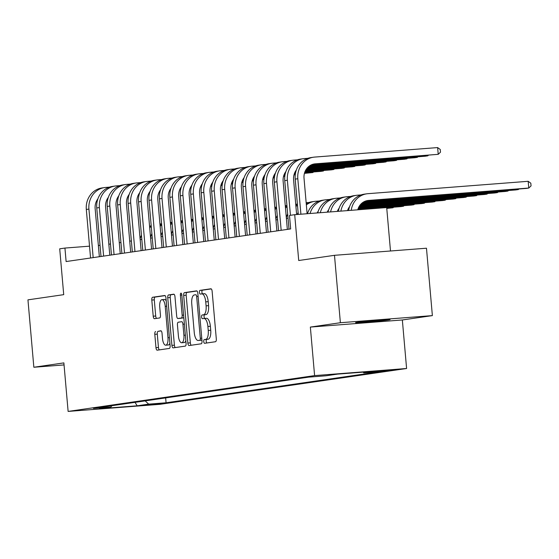 <?xml version="1.0" encoding="UTF-8"?>
<svg xmlns="http://www.w3.org/2000/svg" width="559" height="559" viewBox="0 0 559 559"><rect width="100%" height="100%" fill="white"/><g stroke="black" fill="none" stroke-linecap="round" stroke-linejoin="round"><path stroke-width="0.84" d="M203.735 341.556A1.859 0.727 -94.4 0 0 204.601 343.303A1.859 0.727 -94.4 0 0 204.615 343.303L215.508 341.724A2.655 1.034 -94.4 0 0 216.305 338.929L212.134 291.295A2.655 1.034 -94.4 0 0 210.904 288.793A2.655 1.034 -94.4 0 0 210.876 288.793L199.989 290.38A1.859 0.727 -94.4 0 0 199.43 292.336A1.859 0.727 -94.4 0 0 200.29 294.083A1.859 0.727 -94.4 0 0 200.311 294.083L201.722 293.88A8.504 3.312 -94.4 0 1 201.806 293.866A8.504 3.312 -94.4 0 1 205.74 301.867L206.089 305.836A8.504 3.312 -94.4 0 1 203.553 314.787L202.141 314.99A1.859 0.727 -94.4 0 0 201.582 316.946A1.859 0.727 -94.4 0 0 202.442 318.693A1.859 0.727 -94.4 0 0 202.463 318.693L203.874 318.49A8.504 3.312 -94.4 0 1 203.958 318.476A8.504 3.312 -94.4 0 1 207.892 326.477L208.241 330.446A8.504 3.312 -94.4 0 1 205.705 339.39L204.294 339.599A1.859 0.727 -94.4 0 0 203.735 341.556M204.049 318.476L206.362 318.295A8.504 3.312 -94.4 0 1 206.446 318.288A8.504 3.312 -94.4 0 1 210.38 326.288L210.729 330.257A8.504 3.312 -94.4 0 1 208.186 339.201L206.781 339.404A1.859 0.727 -94.4 0 0 206.222 341.36A1.859 0.727 -94.4 0 0 206.788 342.988M211.253 288.912L202.47 290.184A1.859 0.727 -94.4 0 0 201.918 292.14A1.859 0.727 -94.4 0 0 202.54 293.81M201.89 293.866L204.21 293.685A8.504 3.312 -94.4 0 1 204.294 293.678A8.504 3.312 -94.4 0 1 208.227 301.678L208.577 305.647A8.504 3.312 -94.4 0 1 206.033 314.591L204.629 314.794A1.859 0.727 -94.4 0 0 204.07 316.75A1.859 0.727 -94.4 0 0 204.692 318.42M388.715 319.909A17.322 0.419 175 0 0 390.063 319.629A17.322 0.419 175 0 0 376.193 320.433A17.322 0.419 175 0 0 356.887 322.368A17.322 0.419 175 0 0 355.545 322.648A17.322 0.419 175 0 0 369.408 321.844A17.322 0.419 175 0 0 388.715 319.909M162.25 403.577L145.661 404.947L162.25 403.577M155.598 331.529A2.655 1.034 -94.4 0 0 154.801 334.324L155.975 347.691A2.655 1.034 -94.4 0 0 157.205 350.193L169.328 348.432A2.655 1.034 -94.4 0 0 170.118 345.637L165.953 298.003A2.655 1.034 -94.4 0 0 164.723 295.501A2.655 1.034 -94.4 0 0 164.695 295.508L152.6 297.262A2.655 1.034 -94.4 0 0 151.803 300.057L153.215 316.198A2.655 1.034 -94.4 0 0 154.445 318.7L159.65 317.945A2.655 1.034 -94.4 0 0 160.447 315.15L159.741 307.143A7.106 2.767 -94.4 0 1 161.942 299.659A7.106 2.767 -94.4 0 1 165.226 306.346L167.973 337.706A7.106 2.767 -94.4 0 1 165.778 345.189A7.106 2.767 -94.4 0 1 162.487 338.502L162.033 333.276A2.655 1.034 -94.4 0 0 160.803 330.774A2.655 1.034 -94.4 0 0 160.775 330.781L158.085 331.34A2.655 1.034 -94.4 0 0 157.289 334.135L158.456 347.495A2.655 1.034 -94.4 0 0 159.343 349.878M340.382 322.718L310.357 327.078L402.347 319.972L432.373 315.611L340.382 322.718L334.485 255.316L298.716 260.515L294.705 214.684L289.485 215.446L290.666 228.924L66.116 261.549L64.935 248.063L59.708 248.825L63.719 294.656L27.95 299.855L33.847 367.249L64.054 364.915M310.357 327.078L314.598 375.606L68.121 411.417L63.873 362.889L33.847 367.249M187.852 343.058A2.655 1.034 -94.4 0 0 189.082 345.56A2.655 1.034 -94.4 0 0 189.11 345.553L201.205 343.799A2.655 1.034 -94.4 0 0 202.002 341.004L197.837 293.37A2.655 1.034 -94.4 0 0 196.607 290.869A2.655 1.034 -94.4 0 0 196.579 290.876L184.484 292.63A2.655 1.034 -94.4 0 0 183.687 295.425L187.852 343.058L190.339 342.87A2.655 1.034 -94.4 0 0 191.227 345.245M185.267 346.112L173.171 347.873A2.655 1.034 -94.4 0 1 173.143 347.873A2.655 1.034 -94.4 0 1 171.913 345.371L167.749 297.744A2.655 1.034 -94.4 0 1 168.538 294.949L173.716 294.195A2.655 1.034 -94.4 0 1 173.744 294.195A2.655 1.034 -94.4 0 1 174.974 296.689L176.665 316.01A2.655 1.034 -94.4 0 0 177.895 318.511A2.655 1.034 -94.4 0 0 177.923 318.504L181.354 318.008A2.655 1.034 -94.4 0 0 182.15 315.213L180.389 295.103A1.859 0.727 -94.4 0 1 180.962 293.14A1.859 0.727 -94.4 0 1 181.822 294.893L186.063 343.317A2.655 1.034 -94.4 0 1 185.267 346.112M334.485 255.316L426.475 248.217L432.373 315.611M377.507 371.239L374.558 371.707L381.273 371.323L393.578 369.911L377.507 371.239M314.598 375.606L406.596 368.5L160.112 404.311L68.121 411.417M165.653 397.903L166.079 402.78L381.231 371.525L363.825 372.867L363.043 372.147M166.079 402.78L148.673 404.129L137.186 405.799L99.397 408.713L110.885 407.043L93.479 408.391L308.631 377.136L326.037 375.788L337.524 374.118L375.313 371.204L363.825 372.867M390.496 250.991L386.695 207.578L294.705 214.684M402.347 319.972L406.596 368.5M100.033 245.359L98.37 245.485M89.524 246.17L64.935 248.063M288.039 218.192L286.383 218.429M277.592 219.708L275.943 219.946M267.153 221.224L265.497 221.469M256.707 222.741L255.051 222.985M246.26 224.264L244.611 224.501M235.821 225.78L234.165 226.018M225.375 227.296L223.719 227.534M214.929 228.813L213.272 229.05M204.489 230.329L202.833 230.574M194.043 231.845L192.387 232.09M183.597 233.362L181.941 233.606M173.15 234.885L171.501 235.122M162.711 236.401L161.055 236.639M152.265 237.917L150.609 238.155M141.818 239.434L140.169 239.671M131.379 240.95L129.723 241.195M120.933 242.466L119.277 242.711M110.486 243.983L108.837 244.227M110.885 407.043L111.926 405.708M145.151 400.887L148.673 404.129M137.186 405.799L135.012 402.354M196.95 290.987L186.965 292.441A2.655 1.034 -94.4 0 0 186.175 295.236L190.339 342.87M199.759 340.256A1.859 0.727 -94.4 0 0 200.311 338.3L196.656 296.494A1.859 0.727 -94.4 0 0 195.797 294.74A1.859 0.727 -94.4 0 0 195.776 294.74L194.287 294.956A8.504 3.312 -94.4 0 0 191.751 303.9L194.246 332.479A8.504 3.312 -94.4 0 0 198.186 340.48A8.504 3.312 -94.4 0 0 198.27 340.473L201.925 340.089M200.583 340.291A8.504 3.312 -94.4 0 0 200.667 340.291A8.504 3.312 -94.4 0 0 200.758 340.284L198.27 340.473M201.925 340.11L200.758 340.284M174.087 294.307L171.026 294.754A2.655 1.034 -94.4 0 0 170.229 297.549L174.401 345.183A2.655 1.034 -94.4 0 0 175.281 347.565M180.354 318.316A2.655 1.034 -94.4 0 0 180.382 318.316A2.655 1.034 -94.4 0 0 180.403 318.316L183.827 317.819L181.354 318.008M178.419 336.057A7.106 2.767 -94.4 0 0 181.71 342.744A7.106 2.767 -94.4 0 0 183.904 335.26L182.933 324.213A2.655 1.034 -94.4 0 0 181.703 321.711A2.655 1.034 -94.4 0 0 181.682 321.711L178.244 322.215A2.655 1.034 -94.4 0 0 177.448 325.01L178.419 336.057M181.71 342.744L184.191 342.548A7.106 2.767 -94.4 0 0 185.84 340.759M161.146 330.893L158.085 331.34M165.778 345.189L168.266 345.001A7.106 2.767 -94.4 0 0 169.908 343.205M166.191 300.763A7.106 2.767 -94.4 0 0 164.423 299.47L161.942 299.659M165.066 295.62L155.088 297.074A2.655 1.034 -94.4 0 0 154.291 299.869L155.702 316.01A2.655 1.034 -94.4 0 0 156.59 318.392M357.732 209.821A13.535 12.466 -98.3 0 1 367.773 200.506A13.535 12.466 -98.3 0 1 368.542 200.415L528.779 188.041L528.185 181.305L367.948 193.68A20.306 18.699 81.7 0 0 366.802 193.805A20.306 18.699 81.7 0 0 351.213 210.324M366.55 200.751L526.166 188.425L528.779 188.041L531.05 185.888L530.812 183.191L528.185 181.305M366.802 193.805L364.189 194.183A20.306 18.699 81.7 0 0 348.627 210.519M313.285 164.15L438.221 154.326L437.634 147.583L314.689 157.079A20.306 18.699 81.7 0 0 313.536 157.205A20.306 18.699 81.7 0 0 297.807 178.74L300.91 214.209M313.536 157.205L310.923 157.589A20.306 18.699 81.7 0 0 295.201 179.118L298.282 214.411M307.827 212.693A13.535 12.466 -98.3 0 0 307.122 213.699L304.026 178.258A13.535 12.466 -98.3 0 1 314.507 163.906A13.535 12.466 -98.3 0 1 315.276 163.822L438.221 154.326L440.492 152.167L440.254 149.47L437.634 147.583M347.502 210.61A13.535 12.466 -98.3 0 1 349.599 206.627M364.195 201.645L515.719 189.941L518.333 189.564L518.291 189.033M364.629 201.429L518.333 189.564L518.948 188.984M361.149 194.916L357.508 195.196A20.306 18.699 81.7 0 0 356.356 195.322A20.306 18.699 81.7 0 0 340.878 211.12M356.356 195.322L353.742 195.706A20.306 18.699 81.7 0 0 338.3 211.316M337.322 211.393A13.535 12.466 -98.3 0 1 339.159 208.144M362.826 202.456L505.28 191.457L507.886 191.08L507.845 190.549M363.126 202.26L507.886 191.08L508.501 190.5M350.703 196.433L347.062 196.712A20.306 18.699 81.7 0 0 345.909 196.838A20.306 18.699 81.7 0 0 330.579 211.917M345.909 196.838L343.303 197.222A20.306 18.699 81.7 0 0 328.007 212.113M327.197 212.175A13.535 12.466 -98.3 0 1 328.713 209.66M361.806 203.245L494.834 192.974L497.447 192.596L497.398 192.065M362.036 203.05L497.447 192.596L498.055 192.017M340.256 197.949L336.616 198.228A20.306 18.699 81.7 0 0 335.47 198.361A20.306 18.699 81.7 0 0 320.3 212.706M335.47 198.361L332.857 198.738A20.306 18.699 81.7 0 0 317.736 212.909M317.121 212.951A13.535 12.466 -98.3 0 1 318.267 211.176M360.981 204.021L484.387 194.49L487.001 194.113L486.952 193.582M361.17 203.832L487.001 194.113L487.616 193.533M329.81 199.465L326.17 199.752A20.306 18.699 81.7 0 0 325.024 199.877A20.306 18.699 81.7 0 0 310.056 213.503M325.024 199.877L322.41 200.255A20.306 18.699 81.7 0 0 307.499 213.699M307.883 158.316L304.243 158.595A20.306 18.699 81.7 0 0 303.09 158.728A20.306 18.699 81.7 0 0 287.368 180.257L290.428 215.306M303.09 158.728L300.483 159.105A20.306 18.699 81.7 0 0 284.755 180.634L288.996 229.162M296.619 214.537L293.58 179.774A13.535 12.466 -98.3 0 1 296.34 170.027M310.93 165.045L425.168 156.22L427.775 155.842L427.733 155.311M311.37 164.835L427.775 155.842L428.39 155.262M297.437 159.832L293.796 160.112A20.306 18.699 81.7 0 0 292.65 160.244A20.306 18.699 81.7 0 0 276.922 181.773L281.163 230.301M292.65 160.244L290.037 160.622A20.306 18.699 81.7 0 0 274.308 182.157L278.557 230.685M287.347 229.407L283.133 181.298A13.535 12.466 -98.3 0 1 285.894 171.543M309.56 165.862L414.722 157.736L417.335 157.358L417.287 156.827M309.861 165.66L417.335 157.358L417.943 156.779M286.998 161.348L283.357 161.635A20.306 18.699 81.7 0 0 282.204 161.761A20.306 18.699 81.7 0 0 266.475 183.289L270.724 231.817M282.204 161.761L279.591 162.138A20.306 18.699 81.7 0 0 263.862 183.673L268.11 232.202M276.901 230.923L272.694 182.814A13.535 12.466 -98.3 0 1 275.447 173.059M308.54 166.652L404.276 159.259L406.889 158.875L406.84 158.351M308.771 166.456L406.889 158.875L407.497 158.295M276.551 162.872L272.911 163.151A20.306 18.699 81.7 0 0 271.758 163.277A20.306 18.699 81.7 0 0 256.029 184.812L260.277 233.341M271.758 163.277L269.152 163.654A20.306 18.699 81.7 0 0 253.423 185.19L257.664 233.718M266.454 232.439L262.248 184.33A13.535 12.466 -98.3 0 1 265.008 174.583M307.723 167.427L393.836 160.775L396.443 160.391L396.401 159.867M307.911 167.232L396.443 160.391L397.058 159.811M360.303 204.783L473.948 196.006L476.554 195.629L476.513 195.098M360.464 204.594L476.554 195.629L477.169 195.049M319.371 200.981L315.73 201.268A20.306 18.699 81.7 0 0 314.577 201.394A20.306 18.699 81.7 0 0 306.353 204.908M314.577 201.394L311.971 201.771A20.306 18.699 81.7 0 0 306.248 203.665M298.115 212.42A20.306 18.699 81.7 0 0 297.283 214.488M266.105 164.388L262.464 164.667A20.306 18.699 81.7 0 0 261.319 164.793A20.306 18.699 81.7 0 0 245.59 186.329L249.831 234.857M261.319 164.793L258.705 165.178A20.306 18.699 81.7 0 0 242.976 186.706L247.225 235.234M256.015 233.955L251.802 185.847A13.535 12.466 -98.3 0 1 254.562 176.099M307.038 168.189L383.39 162.292L386.003 161.914L385.955 161.383M307.198 168L386.003 161.914L386.611 161.334M359.723 205.544L463.502 197.53L466.115 197.145L466.066 196.621M359.863 205.356L466.115 197.145L466.723 196.565M308.924 202.505L306.164 202.714M297.409 204.419A20.306 18.699 81.7 0 0 295.802 205.181M287.668 213.943A20.306 18.699 81.7 0 0 286.327 217.772M297.493 205.335A20.306 18.699 81.7 0 0 295.914 206.432M255.659 165.904L252.018 166.184A20.306 18.699 81.7 0 0 250.872 166.309A20.306 18.699 81.7 0 0 235.143 187.845L239.392 236.373M250.872 166.309L248.259 166.694A20.306 18.699 81.7 0 0 232.53 188.222L236.778 236.75M245.569 235.472L241.362 187.363A13.535 12.466 -98.3 0 1 244.115 177.615M306.465 168.944L372.944 163.808L375.557 163.431L375.508 162.9M306.598 168.755L375.557 163.431L376.165 162.851M286.62 216.696L286.243 216.724A13.535 12.466 -98.3 0 1 286.935 215.732M359.234 206.292L453.056 199.046L455.669 198.662L455.62 198.138M359.353 206.103L455.669 198.662L456.277 198.082M297.381 204.105L295.718 204.231M286.97 205.936A20.306 18.699 81.7 0 0 285.356 206.697M277.222 215.46A20.306 18.699 81.7 0 0 275.88 219.289M287.046 206.851A20.306 18.699 81.7 0 0 285.467 207.948M245.219 167.421L241.579 167.7A20.306 18.699 81.7 0 0 240.426 167.833A20.306 18.699 81.7 0 0 224.697 189.361L228.945 237.889M240.426 167.833L237.82 168.21A20.306 18.699 81.7 0 0 222.091 189.739L226.332 238.267M235.122 236.995L230.916 188.879A13.535 12.466 -98.3 0 1 233.676 179.132M305.976 169.691L362.505 165.324L365.111 164.947L365.069 164.416M306.087 169.503L365.111 164.947L365.726 164.367M276.174 218.213L275.797 218.241A13.535 12.466 -98.3 0 1 276.495 217.248M348.795 207.808L349.228 207.773M358.815 207.033L442.616 200.562L445.223 200.185L445.181 199.654M348.907 207.62L349.284 207.592M358.913 206.851L445.223 200.185L445.837 199.605M286.942 205.621L285.279 205.747M276.523 207.452A20.306 18.699 81.7 0 0 274.916 208.214M266.776 216.976A20.306 18.699 81.7 0 0 265.441 220.805M276.6 208.367A20.306 18.699 81.7 0 0 275.021 209.464M234.773 168.937L231.133 169.216A20.306 18.699 81.7 0 0 229.987 169.349A20.306 18.699 81.7 0 0 214.258 190.878L218.499 239.406M229.987 169.349L227.373 169.726A20.306 18.699 81.7 0 0 211.644 191.255L215.893 239.783M224.683 238.511L220.47 190.395A13.535 12.466 -98.3 0 1 223.23 180.648M295.529 171.208L295.97 171.173M305.556 170.432L352.058 166.841L354.665 166.463L354.623 165.932M295.648 171.019L296.025 170.991M305.654 170.25L354.665 166.463L355.279 165.883M265.735 219.729L265.357 219.757A13.535 12.466 -98.3 0 1 266.049 218.765M338.349 209.325L338.789 209.29M348.376 208.549L349.033 208.5M358.459 207.773L432.17 202.078L434.783 201.701L434.734 201.17M338.461 209.136L338.838 209.108M348.474 208.367L349.082 208.318M358.543 207.585L434.783 201.701L435.391 201.121M276.495 207.137L274.832 207.27M266.077 208.975A20.306 18.699 81.7 0 0 264.47 209.737M256.336 218.492A20.306 18.699 81.7 0 0 254.995 222.321M266.161 209.884A20.306 18.699 81.7 0 0 264.582 210.981M254.904 221.287A13.535 12.466 -98.3 0 1 255.603 220.281M327.902 210.841L328.343 210.806M337.929 210.065L338.586 210.016M348.012 209.29L348.865 209.22M358.158 208.507L421.724 203.595L424.337 203.217L424.288 202.686M328.021 210.652L328.399 210.624M338.027 209.884L338.635 209.835M348.096 209.108L348.907 209.045M358.228 208.325L424.337 203.217L424.945 202.637M266.049 208.654L264.386 208.786M255.638 210.491A20.306 18.699 81.7 0 0 254.024 211.253M245.89 220.008A20.306 18.699 81.7 0 0 244.549 223.838M255.715 211.407A20.306 18.699 81.7 0 0 254.135 212.497M244.842 222.762L244.465 222.796A13.535 12.466 -98.3 0 1 245.156 221.797M317.463 212.357L317.896 212.322M327.483 211.582L328.147 211.533M337.573 210.806L338.419 210.743M347.712 210.023L348.718 209.946M357.9 209.234L411.284 205.111L413.891 204.734L413.849 204.203M317.575 212.175L317.952 212.141M327.581 211.4L328.189 211.351M337.657 210.624L338.461 210.561M347.782 209.842L348.753 209.765M357.963 209.052L413.891 204.734L414.505 204.154M255.61 210.17L253.94 210.303M245.191 212.008A20.306 18.699 81.7 0 0 243.584 212.769M235.444 221.525A20.306 18.699 81.7 0 0 234.109 225.354M245.268 212.923A20.306 18.699 81.7 0 0 243.689 214.013M234.018 224.32A13.535 12.466 -98.3 0 1 234.717 223.314M386.709 207.724L400.838 206.627L403.451 206.25L403.402 205.719M307.129 213.692L307.506 213.664M317.142 212.916L317.75 212.867M327.211 212.141L328.014 212.078M337.336 211.358L338.307 211.281M347.516 210.568L348.627 210.484M357.739 209.779L403.451 206.25L404.059 205.67M245.163 211.693L243.5 211.819M234.745 213.524A20.306 18.699 81.7 0 0 233.138 214.286M225.004 223.041A20.306 18.699 81.7 0 0 223.663 226.877M234.829 214.439A20.306 18.699 81.7 0 0 233.25 215.536M223.956 225.801L223.579 225.829A13.535 12.466 -98.3 0 1 224.271 224.837M386.772 208.43L393.005 207.766L392.956 207.242M386.758 208.248L393.005 207.766L393.613 207.186M234.717 213.21L233.054 213.335M224.299 215.04A20.306 18.699 81.7 0 0 222.692 215.802M214.558 224.564A20.306 18.699 81.7 0 0 213.217 228.393M224.383 215.956A20.306 18.699 81.7 0 0 222.803 217.053M213.126 227.352A13.535 12.466 -98.3 0 1 213.824 226.353M224.278 214.726L222.608 214.852M213.859 216.557A20.306 18.699 81.7 0 0 212.252 217.318M204.112 226.081A20.306 18.699 81.7 0 0 202.777 229.91M213.936 217.472A20.306 18.699 81.7 0 0 212.357 218.569M202.686 228.876A13.535 12.466 -98.3 0 1 203.385 227.869M213.831 216.242L212.168 216.368M203.413 218.073A20.306 18.699 81.7 0 0 201.806 218.835M193.673 227.597A20.306 18.699 81.7 0 0 192.331 231.426M203.497 218.988A20.306 18.699 81.7 0 0 201.918 220.085M192.24 230.392A13.535 12.466 -98.3 0 1 192.939 229.386M203.385 217.758L201.722 217.891M192.967 219.596A20.306 18.699 81.7 0 0 191.36 220.358M183.226 229.113A20.306 18.699 81.7 0 0 181.885 232.942M193.051 220.505A20.306 18.699 81.7 0 0 191.471 221.602M181.794 231.908A13.535 12.466 -98.3 0 1 182.493 230.902M254.911 221.273L255.288 221.245M192.939 219.275L191.276 219.407M182.527 221.112A20.306 18.699 81.7 0 0 180.92 221.874M172.78 230.629A20.306 18.699 81.7 0 0 171.438 234.459M182.604 222.028A20.306 18.699 81.7 0 0 181.025 223.118M171.347 233.424A13.535 12.466 -98.3 0 1 172.053 232.418M182.5 220.791L180.837 220.924M172.081 222.629A20.306 18.699 81.7 0 0 170.474 223.39M162.341 232.146A20.306 18.699 81.7 0 0 160.999 235.975M172.158 223.544A20.306 18.699 81.7 0 0 170.579 224.634M160.908 234.941A13.535 12.466 -98.3 0 1 161.607 233.941M234.025 224.313L234.396 224.285M172.053 222.314L170.39 222.44M161.635 224.145A20.306 18.699 81.7 0 0 160.028 224.907M151.894 233.669A20.306 18.699 81.7 0 0 150.553 237.498M161.719 225.06A20.306 18.699 81.7 0 0 160.14 226.157M150.462 236.457A13.535 12.466 -98.3 0 1 151.161 235.458M161.607 223.831L159.944 223.956M151.196 225.661A20.306 18.699 81.7 0 0 149.581 226.423M141.448 235.185A20.306 18.699 81.7 0 0 140.106 239.014M151.272 226.577A20.306 18.699 81.7 0 0 149.693 227.674M224.327 170.453L220.686 170.74A20.306 18.699 81.7 0 0 219.54 170.865A20.306 18.699 81.7 0 0 203.811 192.394L208.06 240.922M219.54 170.865L216.927 171.243A20.306 18.699 81.7 0 0 201.198 192.778L205.446 241.306M214.237 240.028L210.03 191.919A13.535 12.466 -98.3 0 1 212.783 182.164M285.083 172.724L285.523 172.689M295.11 171.948L295.774 171.899M305.193 171.173L341.612 168.364L344.225 167.98L344.176 167.448M285.202 172.542L285.579 172.507M295.208 171.767L295.816 171.718M305.277 170.991L344.225 167.98L344.833 167.4M213.887 171.969L210.247 172.256A20.306 18.699 81.7 0 0 209.094 172.382A20.306 18.699 81.7 0 0 193.365 193.91L197.613 242.438M209.094 172.382L206.481 172.759A20.306 18.699 81.7 0 0 190.759 194.294L195 242.823M203.79 241.544L199.584 193.435A13.535 12.466 -98.3 0 1 202.344 183.68M274.644 174.24L275.077 174.212M284.664 173.472L285.328 173.416M294.754 172.689L295.599 172.626M304.893 171.906L331.166 169.88L333.779 169.496L333.73 168.972M274.755 174.059L275.133 174.031M284.762 173.283L285.376 173.234M294.838 172.507L295.641 172.445M304.962 171.725L333.779 169.496L334.394 168.916M203.441 173.493L199.801 173.772A20.306 18.699 81.7 0 0 198.648 173.898A20.306 18.699 81.7 0 0 182.926 195.433L187.167 243.962M198.648 173.898L196.041 174.275A20.306 18.699 81.7 0 0 180.312 195.811L184.561 244.339M193.351 243.06L189.138 194.951A13.535 12.466 -98.3 0 1 191.898 185.204M264.197 175.764L264.638 175.729M274.224 174.988L274.881 174.932M284.307 174.205L285.16 174.142M294.446 173.423L295.459 173.346M304.634 172.64L320.726 171.396L323.333 171.019L323.291 170.488M264.309 175.575L264.687 175.547M274.322 174.799L274.93 174.757M284.391 174.024L285.195 173.961M294.516 173.241L295.494 173.164M304.697 172.458L323.333 171.019L323.947 170.432M192.995 175.009L189.354 175.288A20.306 18.699 81.7 0 0 188.208 175.414A20.306 18.699 81.7 0 0 172.479 196.95L176.728 245.478M188.208 175.414L185.595 175.799A20.306 18.699 81.7 0 0 169.866 197.327L174.115 245.855M182.905 244.576L178.691 196.468A13.535 12.466 -98.3 0 1 181.451 186.72M253.751 177.28L254.191 177.245M263.778 176.504L264.435 176.455M273.861 175.722L274.714 175.659M284.007 174.939L285.013 174.862M294.195 174.156L295.341 174.066M304.424 173.367L312.893 172.535L312.844 172.004M253.87 177.091L254.247 177.063M263.876 176.316L264.484 176.274M273.945 175.54L274.755 175.477M284.077 174.757L285.048 174.681M294.251 173.975L295.369 173.884M304.473 173.185L312.893 172.535L313.501 171.955M182.555 176.525L178.915 176.805A20.306 18.699 81.7 0 0 177.762 176.93A20.306 18.699 81.7 0 0 162.033 198.466L166.282 246.994M177.762 176.93L175.149 177.315A20.306 18.699 81.7 0 0 159.427 198.843L163.668 247.371M172.458 246.093L168.252 197.984A13.535 12.466 -98.3 0 1 171.005 188.236M243.312 178.796L243.745 178.761M253.332 178.021L253.996 177.972M263.422 177.245L264.267 177.175M273.561 176.462L274.567 176.378M283.748 175.673L284.894 175.582M293.985 174.883L295.25 174.785M243.424 178.607L243.801 178.58M253.43 177.839L254.038 177.79M263.506 177.056L264.309 176.993M273.63 176.274L274.602 176.204M283.811 175.491L284.922 175.4M294.034 174.701L295.271 174.604M172.109 178.042L168.469 178.321A20.306 18.699 81.7 0 0 167.316 178.454A20.306 18.699 81.7 0 0 151.594 199.982L155.835 248.51M167.316 178.454L164.709 178.831A20.306 18.699 81.7 0 0 148.98 200.36L153.222 248.888M162.012 247.616L157.806 199.5A13.535 12.466 -98.3 0 1 160.566 189.753M232.865 180.312L233.306 180.278M242.886 179.537L243.549 179.488M252.975 178.761L253.821 178.691M263.114 177.979L264.127 177.902M273.302 177.189L274.455 177.098M283.539 176.399L284.804 176.302M232.977 180.124L233.355 180.096M242.99 179.355L243.598 179.306M253.059 178.573L253.863 178.51M263.184 177.79L264.155 177.72M273.365 177.007L274.476 176.923M283.588 176.218L284.824 176.12M161.663 179.558L158.022 179.837A20.306 18.699 81.7 0 0 156.876 179.97A20.306 18.699 81.7 0 0 141.148 201.499L145.389 250.027M156.876 179.97L154.263 180.347A20.306 18.699 81.7 0 0 138.534 201.876L142.783 250.411M151.573 249.132L147.359 201.016A13.535 12.466 -98.3 0 1 150.119 191.269M222.419 181.829L222.859 181.794M232.446 181.053L233.103 181.004M242.529 180.278L243.382 180.215M252.668 179.495L253.681 179.418M262.863 178.705L264.009 178.621M273.092 177.916L274.357 177.818M222.538 181.64L222.915 181.612M232.544 180.871L233.152 180.823M242.613 180.096L243.417 180.033M252.745 179.313L253.716 179.236M262.919 178.524L264.037 178.44M273.141 177.734L274.378 177.636M151.223 181.074L147.583 181.361A20.306 18.699 81.7 0 0 146.43 181.486A20.306 18.699 81.7 0 0 130.701 203.015L134.95 251.543M146.43 181.486L143.817 181.864A20.306 18.699 81.7 0 0 128.088 203.399L132.336 251.927M141.127 250.649L136.92 202.54A13.535 12.466 -98.3 0 1 139.673 192.785M211.973 183.345L212.413 183.31M222 182.576L222.664 182.52M232.09 181.794L232.935 181.731M242.229 181.011L243.235 180.934M252.416 180.222L253.562 180.138M262.653 179.432L263.918 179.334M212.092 183.163L212.469 183.128M222.098 182.388L222.706 182.339M232.174 181.612L232.977 181.549M242.299 180.83L243.27 180.753M252.472 180.04L253.59 179.956M262.702 179.25L263.939 179.159M140.777 182.59L137.137 182.877A20.306 18.699 81.7 0 0 135.984 183.003A20.306 18.699 81.7 0 0 120.255 204.531L124.503 253.066M135.984 183.003L133.377 183.38A20.306 18.699 81.7 0 0 117.649 204.915L121.89 253.444M130.68 252.165L126.474 204.056A13.535 12.466 -98.3 0 1 129.234 194.301M201.533 184.861L201.974 184.833M211.554 184.093L212.217 184.037M221.643 183.31L222.489 183.247M231.782 182.527L232.796 182.451M241.97 181.745L243.123 181.654M252.207 180.948L253.472 180.85M201.645 184.68L202.023 184.652M211.658 183.904L212.266 183.855M221.727 183.128L222.531 183.066M231.852 182.346L232.823 182.269M242.033 181.556L243.144 181.472M252.256 180.767L253.493 180.676M130.331 184.114L126.69 184.393A20.306 18.699 81.7 0 0 125.544 184.519A20.306 18.699 81.7 0 0 109.816 206.054L114.057 254.583M125.544 184.519L122.931 184.896A20.306 18.699 81.7 0 0 107.202 206.432L111.451 254.96M120.241 253.681L116.027 205.572A13.535 12.466 -98.3 0 1 118.787 195.825M191.087 186.385L191.527 186.35M201.114 185.609L201.771 185.56M211.197 184.826L212.05 184.763M221.336 184.044L222.349 183.967M231.531 183.261L232.677 183.17M241.761 182.472L243.025 182.374M191.206 186.196L191.583 186.168M201.212 185.42L201.82 185.378M211.281 184.645L212.085 184.582M221.413 183.862L222.384 183.785M231.587 183.079L232.705 182.989M241.809 182.29L243.046 182.192M119.885 185.63L116.244 185.909A20.306 18.699 81.7 0 0 115.098 186.035A20.306 18.699 81.7 0 0 99.369 207.571L103.618 256.099M115.098 186.035L112.485 186.42A20.306 18.699 81.7 0 0 96.756 207.948L101.004 256.476M109.795 255.197L105.588 207.089A13.535 12.466 -98.3 0 1 108.341 197.341M180.641 187.901L181.081 187.866M190.668 187.125L191.332 187.076M200.751 186.343L201.603 186.28M210.897 185.56L211.903 185.483M221.084 184.777L222.23 184.687M231.321 183.988L232.586 183.89M180.76 187.712L181.137 187.684M190.766 186.937L191.374 186.895M200.842 186.161L201.645 186.098M210.967 185.378L211.938 185.302M221.14 184.596L222.258 184.505M231.37 183.806L232.607 183.708M109.445 187.146L105.805 187.426A20.306 18.699 81.7 0 0 104.652 187.551A20.306 18.699 81.7 0 0 88.923 209.087L93.171 257.615M104.652 187.551L102.045 187.936A20.306 18.699 81.7 0 0 86.317 209.464L90.558 257.992M99.348 256.714L95.142 208.605A13.535 12.466 -98.3 0 1 97.902 198.857M170.202 189.417L170.635 189.382M180.222 188.642L180.885 188.593M190.312 187.866L191.157 187.796M200.45 187.083L201.464 186.999M210.638 186.294L211.784 186.203M220.875 185.504L222.14 185.406M170.313 189.228L170.691 189.201M180.319 188.46L180.934 188.411M190.395 187.677L191.199 187.614M200.52 186.895L201.492 186.825M210.701 186.112L211.812 186.028M220.924 185.322L222.161 185.225M390.594 370.016L390.622 370.379M208.186 339.201L205.705 339.39M210.729 330.257L208.241 330.446M210.38 326.288L207.892 326.477M204.629 314.794L202.141 314.99M206.033 314.591L203.553 314.787M208.577 305.647L206.089 305.836M208.227 301.678L205.74 301.867M202.47 290.184L199.989 290.38M206.781 339.404L204.294 339.599M186.175 295.236L183.687 295.425M186.965 292.441L184.484 292.63M201.757 338.188L200.311 338.3M198.096 296.382L196.656 296.494M174.401 345.183L171.913 345.371M170.229 297.549L167.749 297.744M171.026 294.754L168.538 294.949M180.403 318.316L177.923 318.504M183.59 315.101L182.15 315.213M181.836 294.991L180.389 295.103M185.343 335.148L183.904 335.26M184.379 324.101L182.933 324.213M169.419 337.594L167.973 337.706M166.673 306.234L165.226 306.346M155.702 316.01L153.215 316.198M154.291 299.869L151.803 300.057M155.088 297.074L152.6 297.262M158.456 347.495L155.975 347.691M157.289 334.135L154.801 334.324M368.542 200.415L367.011 200.639M297.807 178.74L295.201 179.118M315.276 163.822L313.753 164.039M287.368 180.257L284.755 180.634M276.922 181.773L274.308 182.157M266.475 183.289L263.862 183.673M256.029 184.812L253.423 185.19M245.59 186.329L242.976 186.706M235.143 187.845L232.53 188.222M224.697 189.361L222.091 189.739M214.258 190.878L211.644 191.255M203.811 192.394L201.198 192.778M193.365 193.91L190.759 194.294M182.926 195.433L180.312 195.811M172.479 196.95L169.866 197.327M162.033 198.466L159.427 198.843M151.594 199.982L148.98 200.36M141.148 201.499L138.534 201.876M130.701 203.015L128.088 203.399M120.255 204.531L117.649 204.915M109.816 206.054L107.202 206.432M99.369 207.571L96.756 207.948M88.923 209.087L86.317 209.464M206.446 318.288L203.958 318.476M204.294 293.678L201.806 293.866M200.667 340.291L198.186 340.48M180.382 318.316L177.895 318.511"/></g></svg>

